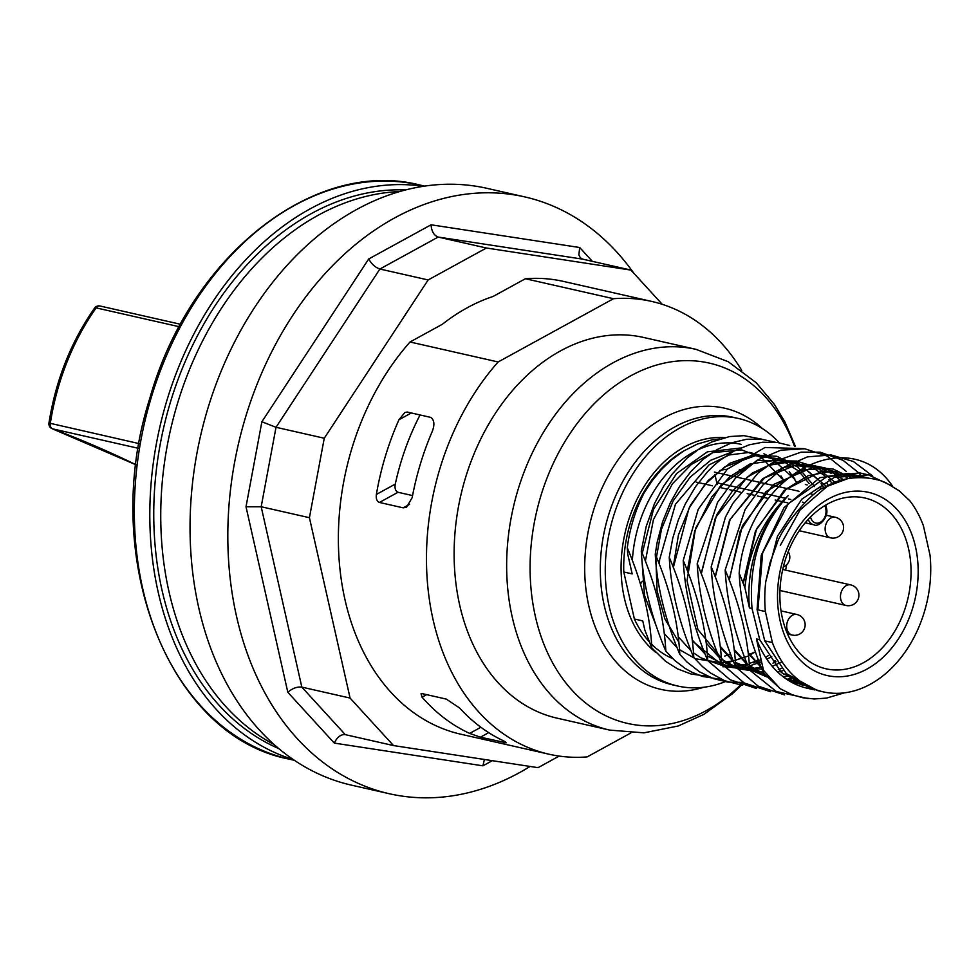 <?xml version="1.0" encoding="UTF-8"?>
<svg xmlns="http://www.w3.org/2000/svg" width="979" height="979" viewBox="0 0 979 979"><rect width="100%" height="100%" fill="white"/><g stroke="black" fill="none" stroke-linecap="round" stroke-linejoin="round"><path stroke-width="1.47" d="M412.563 495.582L398 492.278C395.43 491.005 394.525 488.264 395.283 484.067A209.518 153.727 -77.2 0 1 420.052 414.961M409.577 504.356L403.213 507.844L379.436 502.46L398 492.278M395.283 484.067L376.377 494.444C375.838 498.58 376.854 501.26 379.436 502.46M376.377 494.444A232.145 170.334 -77.2 0 1 398.955 419.746L411.302 412.967M403.213 507.844L406.554 507.306L412.183 497.601A232.145 170.334 102.8 0 1 431.458 433.305C434.847 425.804 434.676 420.505 430.944 417.433L407.178 412.037L404.829 412.551L398.955 419.746M480.873 727.25L469.639 733.406L480.444 737.175L488.705 732.647M469.639 733.406A232.145 170.334 -77.2 0 1 422.059 697.17L426.673 694.649M505.323 741.96L504.222 742.571C507.379 743.098 506.119 742.021 500.428 739.329A232.145 170.334 102.8 0 1 459.592 707.988L446.314 699.104L422.549 693.707L421.043 693.756L422.059 697.17M136.032 464.829L52.303 428.778A5.274 3.561 -69.4 0 0 52.621 428.863L138.357 448.309M139.153 443.622L48.95 423.026C55.791 380.146 70.99 341.842 94.559 308.116A5.274 1.762 35.3 0 1 96.162 307.883L179.206 326.717M293.308 759.569A294.398 216.004 -77.2 0 1 149.983 503.157A294.398 216.004 -77.2 0 1 310.172 208.845A294.398 216.004 -77.2 0 1 423.32 186.291M278.868 748.629A289.123 212.137 -77.2 0 1 163.42 428.729A289.123 212.137 -77.2 0 1 405.563 189.926M613.515 298.705A232.145 170.334 -77.2 0 1 651.671 301.422L563.574 281.438A232.145 170.334 102.8 0 0 525.417 278.734L613.515 298.705L498.127 361.973L410.03 341.989A232.145 170.334 102.8 0 0 340.704 575.468A232.145 170.334 102.8 0 0 460.889 734.226L548.986 754.209A232.145 170.334 -77.2 0 1 428.802 595.452A232.145 170.334 -77.2 0 1 498.127 361.973M630.855 732.953L587.143 756.914A232.145 170.334 -77.2 0 1 548.986 754.209M651.671 301.422A232.145 170.334 -77.2 0 1 741.739 370.405M643.497 337.437A195.213 143.228 102.8 0 0 460.644 496.133A195.213 143.228 102.8 0 0 557.161 718.182L609.684 730.101A195.213 143.228 -77.2 0 1 512.188 616.843A195.213 143.228 -77.2 0 1 513.192 507.954A195.213 143.228 -77.2 0 1 696.02 349.344L643.497 337.437M506.155 742.792L480.444 737.175M525.417 278.734L493.061 296.478A220.716 161.939 -77.2 0 0 442.398 324.245L410.03 341.989M530.104 766.447A305.999 224.521 -77.2 0 1 389.324 793.736A305.999 224.521 -77.2 0 1 236.502 616.195A305.999 224.521 -77.2 0 1 296.857 309.278A305.999 224.521 -77.2 0 1 524.671 196.877A305.999 224.521 -77.2 0 1 633.939 273.386M524.671 196.877L486.918 188.323A305.999 224.521 102.8 0 0 200.279 437.087A305.999 224.521 102.8 0 0 351.559 785.17L389.324 793.736M559.18 756.069L538.046 767.671L393.521 745.57L350.078 698.064L309.425 517.695L324.257 438.237L428.141 279.957L486.416 248.005L630.941 270.094L662.232 304.31M592.332 261.344L579.69 247.516L431.066 224.791C431.555 231.362 433.93 235.45 438.176 237.065L486.416 248.005M579.69 247.516L578.858 254.834L580.302 257.758L582.701 259.154L630.941 270.094M431.066 224.791L368.704 258.982C371.677 264.195 375.398 267.548 379.889 269.017L428.141 279.957M368.704 258.982L261.882 421.753L276.017 427.297L324.257 438.237M261.882 421.753L246.01 506.767L261.185 506.755L309.425 517.695M246.01 506.767L287.814 692.275C292.501 688.286 297.163 686.573 301.826 687.123L350.078 698.064M287.814 692.275L334.304 743.098C337.009 737.309 340.545 734.47 344.938 734.568L393.521 745.57M334.304 743.098L482.928 765.823L484.397 759.459M399.665 191.541A289.123 212.137 102.8 0 0 170.407 430.319A289.123 212.137 102.8 0 0 274.23 744.627M725.121 681.702A137.17 100.653 -77.2 0 1 677.664 686.01A137.17 100.653 -77.2 0 1 609.158 606.417A137.17 100.653 -77.2 0 1 636.215 468.831A137.17 100.653 -77.2 0 1 738.337 418.449A137.17 100.653 -77.2 0 1 779.308 442.826M787.814 502.876L782.686 501.713M782.05 501.566L775.148 500M768.356 498.458L757.403 495.986M754.368 495.288L747.185 493.661M740.405 492.119L729.428 489.635M726.406 488.949L719.21 487.322M712.418 485.78L696.142 482.084M714.389 472.086L799.097 491.287M810.93 493.979L813.83 494.628M717.081 484.617A12.666 9.288 102.8 0 0 716.787 482.72L714.915 474.399M780.165 621.041A93.911 68.909 -77.2 0 1 828.662 498.837A93.911 68.909 -77.2 0 1 915.512 546.845A93.911 68.909 -77.2 0 1 867.015 669.049A93.911 68.909 -77.2 0 1 780.165 621.041M782.356 618.006A87.584 64.259 102.8 0 0 826.092 668.816A87.584 64.259 102.8 0 0 891.294 636.644A87.584 64.259 102.8 0 0 908.573 548.803A87.584 64.259 102.8 0 0 864.836 497.993A87.584 64.259 102.8 0 0 799.623 530.153A87.584 64.259 102.8 0 0 782.356 618.006M785.574 570.121A87.584 64.259 102.8 0 0 786.688 564.675M742.339 470.214A87.584 64.259 102.8 0 0 739.402 469.651M727.201 469.247A87.584 64.259 102.8 0 0 719.638 470.52M814.993 689.938L812.521 689.424L781.364 672.487L759.728 639.691L756.449 638.957A110.798 81.294 102.8 0 0 807.32 688.249L812.484 689.412M817.465 690.55L823.253 691.859A110.798 81.294 -77.2 0 0 930.05 555.264L923.405 525.76A110.798 81.294 -77.2 0 0 909.944 500.905L899.309 490.883L887.451 483.699C878.028 477.85 848.597 472.478 825.383 486.979C812.044 490.626 781.426 527.595 776.726 544.41L770.032 562.668L765.749 581.771L777.497 536.174L801.825 499.155L834.157 477.434L868.446 474.888L890.804 485.376M859.538 472.869L819.827 477.654L784.057 507.587L761.197 555.436L757.073 609.66L765.382 611.545A110.798 81.294 -77.2 0 1 765.749 581.771M765.382 611.545L772.37 642.567L764.734 640.829L786.321 673.613L817.416 690.538M823.253 691.859A110.798 81.294 -77.2 0 1 772.37 642.567M756.449 638.957L763.522 670.37L780.287 688.788M763.522 670.37L763.706 673.344L780.3 688.788L792.097 694.686L802.829 697.758L814.308 698.969L826.484 698.1L844.302 692.863M627.294 547.787C642.04 582.652 650.227 616.036 651.83 647.963L644.794 629.901L642.762 620.906L634.38 619.009L623.782 571.993L632.177 573.902L627.723 554.138L627.294 547.787C629.815 528.122 635.457 509.765 644.219 492.731L652.491 480.297L661.376 469.59L671.043 460.252L683.709 450.964L697.476 444.013L712.247 439.791L719.908 438.898M632.348 560.49A112.561 82.591 -77.2 0 1 741.287 444.368M876.352 479.649L874.957 478.841M788.205 495.607A110.798 81.294 102.8 0 0 749.461 607.935L752.031 608.51C748.409 563.818 760.475 526.176 788.205 495.607C763.436 518.943 748.996 549.623 744.897 587.645L749.461 607.935M651.843 647.963L665.585 661.339L677.48 668.841L691.088 674.017L707.927 676.354M761.099 659.601L753.23 662.93L758.248 659.552M761.699 439.155L743.942 435.667L729.624 436.548L711.819 441.945L700.34 448.052L687.087 458.074L672.096 474.154L663.591 486.404L654.572 503.414L646.238 526.298L641.282 550.944C655.979 585.626 664.166 619.022 665.83 651.145C651.084 616.317 642.897 582.921 641.282 550.957M665.818 651.145L674.898 660.629L685.055 668.351L691.884 672.218L702.42 676.44L721.89 679.524M774.254 661.229L775.172 660.544M775.698 442.337L760.94 439.081L746.585 439.277L731.692 442.802L717.105 449.557L703.754 458.918L690.917 471.474L679.548 486.477L670.358 502.704L662.587 521.807L657.215 542.048L655.257 554.114C669.979 588.856 678.153 622.252 679.805 654.327C665.133 619.744 656.946 586.348 655.257 554.114M679.805 654.327L686.964 662.037L699.606 671.875L713.593 678.667L727.874 682.118L743.281 682.436M789.686 445.494L777.803 442.594L762.702 442.227L749.168 444.833L734.005 451.099L719.504 460.668L713.96 465.392L707.817 471.425L695.641 486.526L685.312 503.94L678.337 519.947L672.732 538.303L669.244 557.296C683.929 591.916 692.116 625.3 693.793 657.484C679.108 622.913 670.933 589.529 669.244 557.308M693.793 657.484L702.469 666.613L710.46 673.001L724.644 680.711L742.608 685.373M803.649 448.651L765.015 447.489L727.421 469.051L698.235 509.251L683.232 560.465C697.905 595.048 706.092 628.432 707.768 660.641C693.095 626.095 684.908 592.699 683.232 560.477M707.78 660.654L730.04 679.72L756.51 688.531M850.139 475.978L849.111 474.68M846.382 471.474L827.157 456.079L804.787 448.786L780.912 450.181L757.269 460.118L735.633 477.948L717.57 502.337L697.207 563.635C711.904 598.267 720.091 631.675 721.768 663.848C707.058 629.154 698.871 595.746 697.207 563.635M721.756 663.848L744.089 682.901L770.608 691.725M861.006 475.39L859.403 473.603M858.497 472.649L843.041 460.314L820.133 452.163L801.042 452.151L773.777 461.819L758.358 472.722L732.781 503.451L725.439 517.169L711.195 566.804C725.904 601.522 734.091 634.918 735.743 667.005C721.009 632.226 712.834 598.83 711.195 566.804M735.743 667.005L758.089 686.083L784.644 694.919M872.705 476.039L853.37 461.488L831.085 454.954L807.442 456.875L784.155 467.154L762.874 485.046L745.166 509.349L725.182 569.986M749.718 670.15C735.021 635.542 726.846 602.158 725.182 569.998C739.83 604.41 748.005 637.794 749.718 670.15M749.73 670.162L776.31 691.504L808.128 698.565M892.383 486.257L892.089 485.498C847.41 420.946 747.613 476.932 739.169 573.143L744.884 587.645M763.706 673.344C748.972 638.541 740.785 605.144 739.169 573.168M764.734 640.829L757.073 609.66M623.782 571.993A112.561 82.591 -77.2 0 1 684.125 450.719M634.38 619.009A112.561 82.591 102.8 0 0 649.358 641.857M651.598 644.194A112.561 82.591 102.8 0 0 672.793 658.671M752.031 608.51L759.728 639.691M827.916 485.621L827.084 483.161M136.044 464.756A1793.809 1316.168 102.8 0 0 52.621 428.863A5.274 3.867 -77.2 0 1 50.296 423.466A209.457 153.679 -77.2 0 1 96.162 307.883A5.274 3.867 -77.2 0 1 100.042 306.011A5.274 5.274 0 0 0 94.559 308.116M294.398 760.304L289.711 759.239A294.398 216.004 -77.2 0 1 134.343 507.868A294.398 216.004 -77.2 0 1 294.691 205.333A294.398 216.004 -77.2 0 1 419.93 185.031L424.617 186.096M345.281 734.629L301.826 687.123L261.185 506.755L276.017 427.297L379.889 269.017L438.176 237.065L582.701 259.154M482.928 765.823L492.315 760.671M642.285 581.232L640.437 584.059M740.393 685.067A184.737 135.543 -77.2 0 1 535.329 616.244A184.737 135.543 -77.2 0 1 536.272 513.192A184.737 135.543 -77.2 0 1 659.785 364.176A184.737 135.543 -77.2 0 1 794.458 446.191M703.754 687.258A144.158 105.769 -77.2 0 1 588.771 605.695A144.158 105.769 -77.2 0 1 589.517 525.282A144.158 105.769 -77.2 0 1 762.408 428.582M677.664 686.01L672.708 684.884A137.17 100.653 -77.2 0 1 604.202 605.291A137.17 100.653 -77.2 0 1 604.9 528.782A137.17 100.653 -77.2 0 1 733.381 417.323L738.337 418.449M655.685 652.332A116.073 85.161 -77.2 0 1 624.369 598.083A116.073 85.161 -77.2 0 1 724.374 437.65M799.243 530.728L830.694 537.863A10.549 7.746 -77.2 0 1 825.236 530.691A10.549 7.746 -77.2 0 1 828.332 520.094A10.549 7.746 -77.2 0 1 835.368 517.279L826.203 515.211M779.957 590.484L846.027 605.475A10.549 7.746 -77.2 0 1 841.132 600.629A10.549 7.746 -77.2 0 1 842.466 589.358A10.549 7.746 -77.2 0 1 850.702 584.891L782.723 569.472M793.688 635.212A10.549 7.746 -77.2 0 1 792.256 635.077A10.549 7.746 -77.2 0 1 786.859 624.027A10.549 7.746 -77.2 0 1 795.511 614.359A10.549 7.746 -77.2 0 1 796.93 614.494L781.022 610.884M825.86 507.465A2.105 0.783 167.3 0 1 826.398 507.832A2.105 0.783 167.3 0 1 825.738 508.615L825.04 505.494M810.539 516.973A10.549 7.746 102.8 0 0 820.304 522.333A10.549 7.746 102.8 0 0 825.738 508.615M825.774 505.054L826.398 507.832C829.421 517.463 818.53 527.644 813.941 524.805A12.666 9.288 -77.2 0 1 808.201 519.396M716.787 482.72L785.342 498.274M788.389 498.96L790.763 499.498M802.364 502.129L804.701 502.668M757.905 609.844L762.678 552.805L788.303 503.781L827.316 476.345L848.401 473.383L868.52 478.07M803.074 685.398L785.305 678.337M743.122 583.043L755.47 530.997L784.191 490.406L822.079 471.034L859.697 477.495M799.965 683.746L792.966 682.999M763.387 669.734L748.323 653.678M729.135 579.837L742.437 525.711L773.275 484.581L813.231 467.203L833.276 469.112L851.51 478.058M794.654 680.405L788.805 680.638M766.288 676.33L749.498 666.626M747.675 665.133L734.336 650.509M715.159 576.668L729.502 520.338L762.617 478.78L783.298 467.534L804.701 463.826L825.224 467.986L843.347 479.661M788.988 676.012L783.433 676.954M766.814 676.917L735.523 663.456M733.687 661.963L720.348 647.352M701.172 573.523L716.665 514.893L732.537 490.883L752.227 473.065L774.12 462.834L796.404 461.011L817.269 467.717L835.026 482.39M783.261 670.566L777.803 672.181M764.452 674.225L725.831 663.432L697.905 629.57L687.038 580.645L695.555 528.232L721.18 484.727L757.55 460.424L795.756 461.048L826.46 486.379M782.05 661.767L772.26 666.332M763.253 669.159L724.093 666.723L692.386 641.012M673.209 567.171L678.459 534.889L690.513 505.091L708.209 480.493L729.881 463.251L753.524 454.954L776.934 456.312L797.958 467.179L814.614 486.6M771.721 656.481L766.851 659.246M761.589 661.78L749.461 665.94M768.234 655.697L765.541 657.264M749.327 664.227L745.349 665.304M743.183 665.793L722.881 666.797M678.863 642.175L664.937 619.046L657.093 590.924L655.918 560.159L661.449 529.272L673.209 500.832L690.134 477.152L710.778 460.24L733.369 451.454M763.901 453.766L776.543 460.314M789.258 471.694L794.924 479.123M796.514 481.582L797.163 482.647M754.258 652.528L751.26 654.278M747.393 656.309L726.956 663.028M656.774 627.441L644.525 595.452L641.82 558.666M642.236 553.27L653.47 509.41L676.587 473.53L707.389 451.833L740.369 448.027M780.936 475.965L783.176 479.477M180.528 324.269L100.042 306.011M48.95 423.026A5.274 5.274 0 0 0 52.303 428.778M289.711 759.239C167.996 736.477 98.952 557.063 149.701 398.734C189.339 256.779 313.867 157.692 419.93 185.031M609.684 730.101L643.962 732.843L678.276 725.977L703.84 714.376L732.402 693.756L741.384 685.214M795.389 446.375L785.036 422.182L774.462 404.523L756.302 382.826L728.241 361.716L696.02 349.344M830.694 537.863A10.549 10.549 0 0 0 840.973 534.522A10.549 10.549 0 0 0 835.368 517.279M846.027 605.475A10.549 10.549 0 0 0 858.656 597.52A10.549 10.549 0 0 0 850.702 584.891M787.569 634.013L792.256 635.077A10.549 10.549 0 0 0 805.093 625.85A10.549 10.549 0 0 0 796.93 614.494M783.335 566.914A10.549 10.549 0 0 0 788.23 551.63M805.191 522.823L813.941 524.805M805.35 484.507L807.198 484.923M819.35 487.677L822.813 488.46M859.476 472.857L868.483 474.901M780.3 545.376L800.063 509.998L827.231 486.318L847.704 478.67M844.999 474.472L862.266 477.532M797.922 682.547L790.371 679.732M743.257 583.374L756.62 528.819L786.345 488.974L808.116 475.733L830.608 471.315L839.064 471.988M847.484 474.081L855.719 477.642M796.625 681.714L792.806 681.298M761.05 666.797L748.201 652.65M729.269 580.18L740.222 531.12L765.933 491.691L801.899 470.018L823.327 468.586L837.155 472.282M842.662 474.95L848.328 478.56M792.084 678.52L788.878 678.692M764.477 674.262L749.424 665.524M747.075 663.615L734.213 649.493M715.282 577.01L730.212 519.237L764.562 477.862L794.85 465.49L820.023 467.913L831.514 473.469M836.164 476.736L840.52 480.456M786.835 674.09L783.787 674.666M765.101 674.984L735.437 662.355M733.087 660.433L720.226 646.336M701.307 573.853L715.38 517.818L747.136 477.238L768.442 465.355L790.212 461.831L811.897 467.167L824.685 475.635M828.883 479.588L832.383 483.491M781.377 668.498L778.354 669.489M763.253 672.255L739.353 668.987L721.462 659.197M719.1 657.288L706.251 643.142M687.319 570.671L694.637 531.352L711.843 496.769L729.661 476.895L750.036 463.948L782.796 459.273L801.006 465.6L817.196 478.927M821.051 483.712L823.89 487.823M776.004 661.731L772.945 663.15M761.209 667.201L749.657 669.049M749.278 669.073L744.077 669.183L729.22 667.042L707.474 656.003M705.113 654.082L692.263 639.985M673.332 567.502L688.996 508.285L705.1 484.299L724.864 466.824L755.311 455.7L779.345 458.87L798.619 470.997L809.18 483.577M758.48 660.176L749.265 663.481M747.234 664.031L735.682 665.891M735.29 665.916L721.339 665.206L700.829 657.802L693.487 652.846M691.137 650.925L678.276 636.815M659.344 564.332L659.662 559.511L675.449 504.271L708.967 464.952L729.184 454.954L749.633 452.384L771.966 458.686L793.883 478.474L796.576 482.512M753.61 652.381L748.482 655.159M744.505 657.007L735.29 660.299M733.247 660.849L721.694 662.71M721.303 662.734L695.506 658.781L679.512 649.689M677.162 647.78L664.3 633.633M645.369 561.163L653.421 519.69L672.377 483.846L691.358 464.425L712.724 452.604L741.776 449.912L761.466 457.523L782.588 479.343M730.518 653.837L724.754 656.065"/></g></svg>
